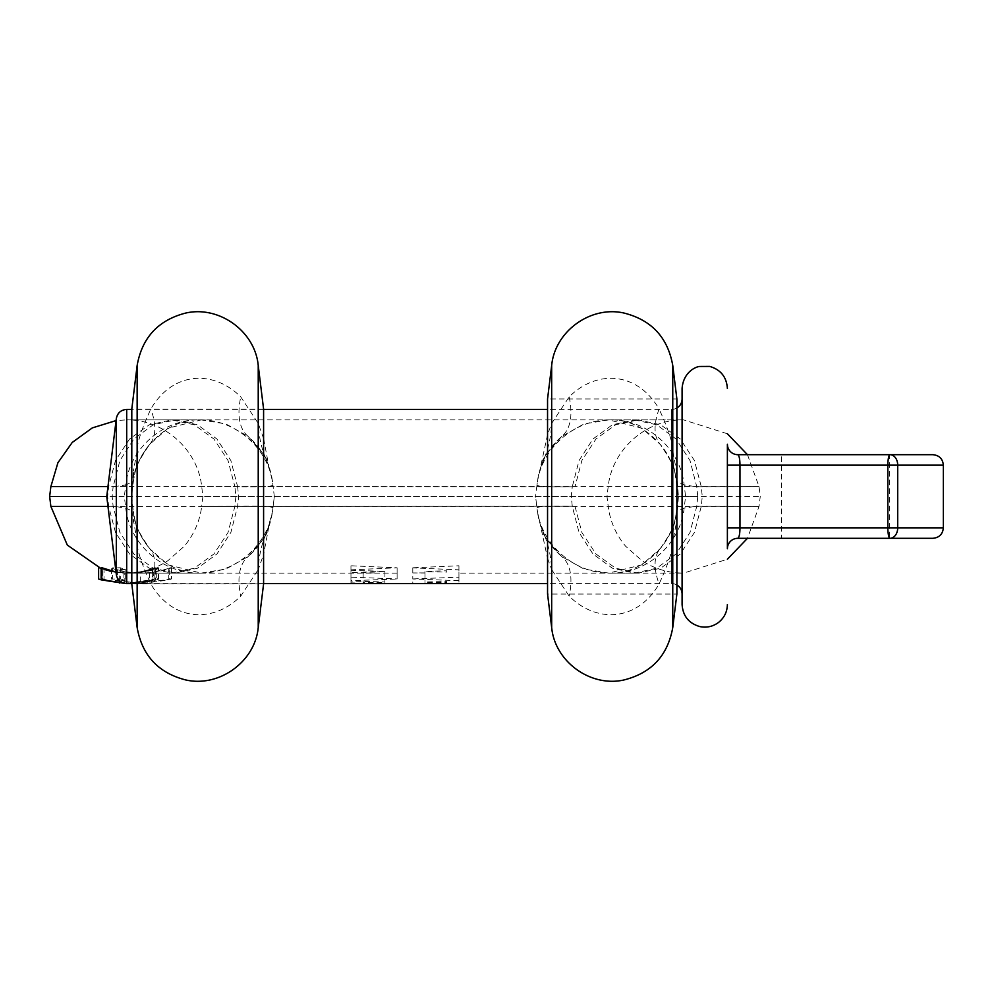 <?xml version="1.0" encoding="UTF-8"?>
<svg xmlns="http://www.w3.org/2000/svg" width="993" height="993" viewBox="0 0 993 993"><rect width="100%" height="100%" fill="white"/><g stroke="black" fill="none" stroke-linecap="round" stroke-linejoin="round"><path stroke-width="0.74" stroke-dasharray="4.96 3.72" d="M268.83 526.786L263.592 554.479L263.592 583.934L131.796 583.934L131.225 496.5L133.36 470.967A114.952 69.833 -173 0 1 133.36 481.406C135.185 467.455 140.634 455.092 149.707 444.343C139.243 459.722 134.278 469.466 134.787 473.587L133.36 481.406L125.751 484.969C129.45 448.824 162.964 419.108 199.308 419.89C235.651 419.083 269.215 448.811 272.914 484.969L274.329 496.5L272.479 511.594L267.067 531.205A114.952 110.086 23.7 0 0 258.23 569.585L263.592 554.479M131.796 482.424L131.796 409.066L263.592 409.066L263.592 438.521L258.23 423.415L240.765 396.89C213.495 369.731 172.906 371.146 150.799 409.054C141.254 429.957 136.699 444.057 137.146 451.381L133.36 470.967M131.796 510.576L137.146 541.619C136.699 548.943 141.254 563.056 150.799 583.946C172.906 621.854 213.495 623.256 240.765 596.11L258.23 569.585L258.23 627.551M263.592 438.521L268.83 466.214L267.067 461.795C268.532 460.417 262.189 451.927 248.039 436.349C261.854 448.277 269.997 463.297 272.479 481.406L272.914 484.969C272.839 486.595 261.085 487.203 237.637 486.769L238.618 496.5L237.637 506.231L230.897 532.372L216.946 553.982L197.582 568.195L175.389 573.11L153.17 568.195L133.807 553.97L119.88 532.372L113.128 506.231L112.147 496.5L106.748 496.5M131.225 496.5L133.36 511.594L131.51 496.5L133.36 481.406L131.51 496.5L124.336 496.5L125.751 484.969L113.128 486.769L119.88 460.628L133.807 439.03L153.17 424.805L175.389 419.89L201.219 419.89L225.945 423.961L248.039 436.349C261.109 450.325 267.452 458.816 267.08 461.807A114.952 110.086 -23.7 0 1 258.23 423.415L258.23 365.449M268.83 466.214L272.479 481.406L274.329 496.5L202.92 496.5L606.984 496.5L535.575 496.5L537.002 508.031C540.688 544.189 574.252 573.917 610.608 573.11C646.94 573.892 680.466 544.176 684.165 508.031L685.58 496.5L684.165 484.969C680.466 448.824 646.94 419.108 610.608 419.89C574.252 419.083 540.688 448.811 537.002 484.969L535.575 496.5L537.436 481.406L547.553 434.661L547.553 398.963L676.878 398.963L676.878 473.388L678.393 496.5L676.543 481.406C674.719 467.455 669.27 455.092 660.208 444.343L641.813 428.144L608.697 419.89L583.958 423.974L561.877 436.337C548.049 448.277 539.907 463.297 537.436 481.406L537.002 484.969C537.064 486.595 548.819 487.203 572.266 486.769L571.285 496.5L572.266 506.231L579.006 532.372L592.958 553.982L612.321 568.195L634.527 573.11L656.733 568.195L676.096 553.97L690.036 532.372L696.776 506.231L697.756 496.5L678.393 496.5L675.116 473.587C675.563 469.317 670.585 459.573 660.208 444.343A114.952 46.621 -40.6 0 1 659.104 409.054C636.997 371.146 596.408 369.731 569.15 396.89L551.674 423.415L547.553 434.661M137.146 365.449L137.146 451.381A114.952 98.816 -166.4 0 1 134.787 473.587C135.991 465.568 140.969 455.824 149.707 444.343C165.012 427.263 182.178 419.108 201.219 419.89L168.102 428.144L149.707 444.343A114.952 46.634 -139.4 0 0 150.799 409.054M274.329 496.5L272.914 508.031C269.215 544.189 235.651 573.917 199.308 573.11L201.219 573.11C181.992 573.755 164.826 565.6 149.707 548.657L149.707 548.657C140.634 537.908 135.185 525.545 133.36 511.594L134.787 519.413C134.254 523.497 139.231 533.241 149.707 548.657L168.102 564.856L201.219 573.11L225.945 569.039L248.039 556.663C261.854 544.723 269.997 529.703 272.479 511.594L272.914 508.031C272.839 506.405 261.085 505.797 237.637 506.231L201.703 506.405L202.92 496.5L201.703 486.595C197.917 449.544 163.535 419.071 126.285 419.89L175.389 419.89L197.582 424.805L216.946 439.018L230.897 460.628L237.637 486.769L234.869 486.595L235.887 496.5L234.869 506.405L228.03 532.484L213.905 554.02L194.28 568.207L171.764 573.11L149.248 568.207L129.611 554.02L115.486 532.484L108.647 506.405L107.629 496.5L108.647 486.595L115.486 460.516L129.611 438.98L149.248 424.793L171.764 419.89L194.28 424.793L213.905 438.98L228.03 460.516L234.869 486.595L201.703 486.595L572.266 486.769L579.006 460.628L592.958 439.018L612.321 424.805L634.527 419.89L638.151 419.89L615.623 424.793L595.999 438.98L581.873 460.516L575.034 486.595M101.782 569.076L126.285 573.11L199.308 573.11C162.964 573.892 129.45 544.176 125.751 508.031L124.336 496.5L112.147 496.5L113.128 486.769L107.964 486.595M107.964 506.405L113.128 506.231L125.751 508.031L133.36 511.594A114.952 69.833 173 0 1 133.36 522.033M150.799 583.946A114.952 46.621 139.4 0 0 149.707 548.657C140.969 537.176 135.991 527.432 134.787 519.401A114.952 98.828 166.4 0 1 137.146 541.619L137.146 627.551M248.039 556.651C262.078 541.235 268.42 532.745 267.067 531.205C267.452 534.184 261.109 542.674 248.039 556.663A114.952 49.216 50 0 0 240.765 596.11M169.244 568.157C172.397 567.251 172.236 567.524 168.773 568.964C151.197 574.239 134.092 574.475 117.447 569.684L125.341 569.523L125.341 580.421L120.327 578.919L111.539 579.068L111.526 567.959L112.569 567.884C110.297 567.648 111.799 568.344 117.062 570.007C134.154 574.686 151.544 574.066 169.244 568.157C172.397 567.251 172.236 567.524 168.773 568.964L168.773 579.937L141.738 583.561L117.447 580.557L125.13 580.483L125.13 569.585L120.327 567.773L112.569 567.884L112.569 579.006C110.36 578.807 111.861 579.415 117.062 580.831L140.05 583.561L169.244 579.242C172.385 578.472 172.236 578.708 168.773 579.937C172.236 578.708 172.385 578.472 169.244 579.242L169.244 568.157M156.708 568.542L158.818 567.946L158.818 579.068L156.708 579.577C159.799 578.745 159.439 578.944 155.616 580.173L130.17 583.561L102.937 579.564L129.351 583.561L156.708 579.577L156.708 568.542C159.811 567.574 159.451 567.81 155.616 569.237C137.456 574.612 119.892 574.376 102.937 568.53L104.029 569.113C121.183 574.612 138.735 574.426 156.708 568.542M102.937 568.53L104.029 569.113L104.029 580.073L102.937 579.564L102.937 568.53M125.974 583.561L152.277 579.589C155.715 578.46 155.74 578.46 152.351 579.589L126.384 583.561L101.212 579.825L101.212 568.84C97.798 567.586 97.773 567.599 101.137 568.84C118.217 574.612 135.259 574.525 152.277 568.555C155.678 567.251 155.702 567.251 152.351 568.555C135.333 574.525 118.291 574.612 101.212 568.84C97.798 567.586 97.773 567.599 101.137 568.84M152.277 568.555C155.678 567.251 155.702 567.251 152.351 568.555L152.351 579.589C155.74 578.46 155.715 578.46 152.277 579.589L152.277 568.555M116.032 572.129L123.902 573.011L140.286 572.7C164.341 566.432 163.733 566.283 138.461 572.253C116.305 572.787 105.171 571.807 105.072 569.287C100.653 567.375 101.05 567.363 106.288 569.25C106.785 570.354 112.656 571.608 123.902 573.011L119.669 572.551L119.669 580.88M124.237 583.288L140.286 583.189L140.286 572.7L158.098 567.5L158.098 578.671L149.099 580.781L125.863 583.549M412.79 567.884L412.79 579.006L458.94 580.694L458.94 565.774L412.79 567.797L412.79 572.949L424.979 572.911L424.979 571.347L446.751 570.814L446.751 572.105L424.979 571.645L424.979 572.998L412.79 572.973L412.79 567.884L458.94 569.845L458.94 573.11L683.618 573.11L727.385 559.233M350.963 570.292L384.924 571.347L363.153 572.105L363.153 573.06L375.342 572.973L350.963 572.291L350.963 569.845L397.113 567.797L350.963 565.774L350.963 581.079L384.924 581.997L384.924 583.561L384.924 582.27L363.153 582.68L363.153 583.512L375.342 583.45L350.963 582.829L350.963 583.561L375.329 583.561M350.963 572.291L350.963 582.829L350.963 580.694L397.113 579.006L397.113 567.797L397.113 578.919L350.963 577.194L350.963 581.079M125.441 583.512L128.06 583.561C141.229 583.71 162.033 577.603 149.509 581.464L152.984 580.26L152.984 569.337L149.509 570.727L128.06 573.11C141.056 573.358 162.033 566.283 149.509 570.727L149.509 581.464L125.056 583.462M49.65 496.5L760.253 496.5L697.756 496.5L696.776 486.769L690.036 460.628L676.096 439.03L656.733 424.805L634.527 419.89L608.684 419.89C627.725 419.108 644.904 427.263 660.208 444.343C669.518 457.264 674.483 467.033 675.128 473.624A114.952 98.828 -13.6 0 1 672.757 451.381C673.204 444.045 668.649 429.932 659.104 409.054M397.039 573.11L126.285 573.11C141.366 573.048 155.231 568.915 167.879 560.71L184.326 546.2C193.958 534.606 199.754 521.35 201.703 506.405L572.266 506.231C548.819 505.797 537.064 506.405 537.002 508.031L535.575 496.5M50.866 486.595L759.037 486.595L696.776 486.769L684.165 484.969L676.543 481.406A114.952 69.833 -7 0 1 676.543 470.967L672.757 451.381L672.757 365.449M569.15 396.89A114.952 49.216 -130 0 1 561.877 436.337C547.863 451.741 541.508 460.218 542.836 461.795L541.545 464.947M676.878 473.388L676.543 470.967M678.393 496.5L676.878 519.612L676.878 594.037L547.553 594.037L547.553 558.339L537.436 511.594C539.907 529.703 548.049 544.723 561.877 556.651L583.958 569.026L608.684 573.11L641.813 564.856L660.208 548.657C669.27 537.908 674.719 525.545 676.543 511.594L678.393 496.5L676.543 511.594A114.952 69.833 7 0 0 676.543 522.033L676.878 519.612M50.866 506.405L759.037 506.405L696.776 506.231L684.165 508.031L676.543 511.594L675.116 519.413A114.952 98.816 13.6 0 0 672.757 541.619L676.543 522.033M541.545 528.053L542.836 531.205A114.952 110.086 156.3 0 1 551.674 569.585L569.15 596.11C596.408 623.256 636.997 621.854 659.104 583.946C668.649 563.056 673.204 548.943 672.757 541.619L672.757 627.551M575.034 506.405L581.873 532.484L595.999 554.02L615.623 568.207L638.139 573.11L608.684 573.11C627.911 573.755 645.078 565.6 660.208 548.657A114.952 46.621 40.6 0 0 659.104 583.946M561.877 556.663C549.315 543.519 542.972 535.028 542.836 531.205C541.495 532.757 547.838 541.235 561.877 556.651A114.952 49.216 130 0 1 569.15 596.11M660.208 548.657C670.573 533.464 675.538 523.721 675.116 519.413C674.433 526.054 669.456 535.823 660.208 548.657M547.553 558.339L551.674 569.585L551.674 627.551M541.272 465.68L542.836 461.795A114.952 110.086 -156.3 0 0 551.674 423.415L551.674 365.449M117.447 569.684L117.447 580.557M101.212 579.825C97.81 578.758 97.773 578.758 101.137 579.838M140.286 583.189L158.098 578.671M123.902 573.011L123.902 583.474M458.94 565.774L458.94 577.194L412.79 578.919L412.79 583.425L424.979 583.387L424.979 581.997L446.751 581.526L446.751 582.68L424.979 582.27L424.979 583.474L412.79 583.437L412.79 579.006M458.94 577.194L458.94 583.561L446.751 583.561M412.79 567.797L412.79 578.919M424.979 572.911L424.979 583.387M424.979 571.347L424.979 581.997M446.751 570.814L446.751 572.105M424.979 571.645L424.979 582.27M424.979 572.998L424.979 583.474M350.963 565.774L350.963 577.194M384.924 571.347L384.924 581.997M384.924 571.645L384.924 582.27M363.153 572.105L363.153 582.68M363.153 573.06L363.153 583.512M350.963 569.845L350.963 580.694M727.385 446.366L727.385 444.281M727.385 457.376L727.385 459.598M727.385 461.199L727.385 465.059L727.385 461.199M727.385 548.223L727.385 546.634M727.385 533.725L727.385 533.067M727.385 531.801L727.385 527.941L727.385 531.801M727.385 459.275L727.385 459.933M932.899 538.305L737.836 538.305C739.177 537.449 739.897 533.973 739.971 527.854L739.971 465.146L727.385 465.146L727.385 496.5M727.385 535.624L727.385 533.402M682.092 604.489L682.092 388.511M682.092 398.963L682.092 594.037L682.092 398.963M676.878 408.011A10.451 10.451 0 0 1 671.653 409.414L547.553 409.414M676.878 584.989A10.451 10.451 0 0 0 671.653 583.586L547.553 583.586M263.592 583.586L131.796 583.586M263.592 409.414L131.796 409.414M889.356 538.305L781.379 538.305L889.356 538.305L889.356 454.695L781.379 454.695L889.356 454.695L781.379 454.695L781.379 538.305M943.35 465.146L897.709 465.146A10.451 7.708 -90 0 0 889.989 454.695A10.451 2.147 -90 0 0 887.854 465.146L897.709 465.146L897.709 527.854A10.451 7.708 90 0 1 889.989 538.305A10.451 2.147 90 0 1 887.854 527.854L943.35 527.854M727.385 527.854L887.854 527.854L887.854 465.146L739.971 465.146C739.897 459.027 739.177 455.551 737.836 454.695M248.039 436.337A114.952 49.216 -50 0 1 240.765 396.89M727.385 433.767L683.618 419.89C646.369 419.071 611.986 449.544 608.2 486.595L606.984 496.5L608.2 506.405C610.161 521.35 615.945 534.606 625.59 546.2L642.024 560.71C654.685 568.915 668.55 573.048 683.618 573.11L638.139 573.11L660.668 568.207L680.292 554.02L694.417 532.484L701.257 506.405L702.274 496.5L701.257 486.595L694.417 460.516L680.292 438.98L660.668 424.793L638.151 419.89L683.618 419.89L126.285 419.89L116.069 420.573M117.062 570.007L117.062 580.831M120.327 567.773L120.327 578.919M155.616 569.237L155.616 580.173M671.653 409.414L671.653 583.586L671.653 409.414M126.694 583.586L126.694 409.414M116.318 418.587L116.318 574.413M134.787 473.587L134.614 474.319M747.481 454.695L759.037 486.595L760.253 496.5L759.037 506.405L747.481 538.305M130.791 573.11L127.936 573.11M561.877 436.337C549.663 448.96 543.32 457.438 542.836 461.782M542.836 531.205L541.272 527.32M171.541 567.636L171.541 578.795M141.738 583.561L140.05 583.561M130.17 583.561L129.351 583.561M132.094 583.561L130.791 583.561M127.116 583.561L127.936 583.561M100.914 567.897L100.914 579.018M154.858 578.733L154.858 567.574M124.82 583.462L124.82 572.998M397.113 583.561L384.862 583.561M727.385 548.744L727.608 546.584"/><path stroke-width="1.49" d="M263.592 583.934L263.592 409.066L258.23 365.449L258.23 627.551L263.592 583.934M137.146 627.551L131.796 583.934L131.796 409.066L137.146 365.449L137.146 627.551C142.061 655.306 158.148 672.745 185.406 679.87C218.907 687.777 255.027 661.835 258.23 627.551M101.212 579.825C97.81 578.758 97.773 578.758 101.137 579.838L101.137 568.852L101.782 569.063L67.313 545.07L50.866 506.405L49.65 496.5L106.748 496.5L116.318 574.413A10.451 10.451 180 0 0 126.694 583.586L131.796 583.586M125.863 583.549L106.661 580.744L101.782 578.857L101.782 567.711L116.032 572.129M551.674 365.449L547.553 398.963L547.553 594.037L551.674 627.551L551.674 365.449C554.864 331.488 590.339 305.633 623.629 312.956C651.358 319.833 667.73 337.322 672.757 365.449L672.757 627.551C667.73 655.678 651.358 673.167 623.629 680.044C590.339 687.367 554.864 661.512 551.674 627.551M672.757 365.449L676.878 398.963L676.878 594.037L672.757 627.551M101.137 579.838L125.974 583.561M101.782 578.857L108.56 580.979L124.237 583.288M943.35 527.854C942.729 534.197 939.241 537.685 932.899 538.305L889.989 538.305A10.451 7.708 -90 0 0 897.709 527.854L739.971 527.854C739.897 533.973 739.177 537.449 737.836 538.305A10.451 10.451 0 0 0 727.385 548.757L727.385 548.757A10.451 10.451 0 0 1 737.836 538.305L889.989 538.305A10.451 2.147 -90 0 1 887.854 527.854L887.854 465.146L897.709 465.146L897.709 527.854L943.35 527.854L943.35 465.146C942.729 458.803 939.241 455.315 932.899 454.695L889.989 454.695A10.451 2.147 90 0 0 887.854 465.146L739.971 465.146L739.971 527.854L727.385 527.854L727.385 546.634L727.385 533.725M727.385 527.854L727.385 444.268A10.451 10.451 180 0 0 737.836 454.695L932.899 454.695M781.379 454.695L737.836 454.695C739.177 455.551 739.897 459.027 739.971 465.146L727.385 465.146L727.385 446.366L727.385 457.376M727.385 496.5L727.385 548.223M727.385 446.366L727.385 459.275M727.385 546.634L727.385 535.624M727.385 388.511C726.628 377.055 720.757 369.694 709.747 366.429L699.519 366.479C694.963 366.901 683.196 372.822 682.092 388.511L682.092 604.489C682.874 616.082 688.869 623.467 700.053 626.633C706.966 627.948 713.222 626.484 718.82 622.214C724.369 617.609 727.224 611.7 727.385 604.489M682.092 398.963A10.451 10.451 0 0 1 676.878 408.011M682.092 594.037A10.451 10.451 0 0 0 676.878 584.989M547.553 583.586L263.592 583.586M547.553 409.414L263.592 409.414M131.796 409.414L126.694 409.414L126.694 583.586M943.35 465.146L897.709 465.146A10.451 7.708 90 0 0 889.989 454.695L889.356 454.695M727.385 444.256L727.608 446.428L727.385 444.256A10.451 10.451 0 0 0 737.836 454.695M107.964 506.405L50.866 506.405M107.964 486.595L50.866 486.595L57.904 462.763L72.216 442.468L92.337 427.884L116.069 420.573M116.318 574.413L116.318 418.587C117.472 412.927 120.935 409.873 126.694 409.414M137.146 365.449C142.061 337.694 158.148 320.255 185.406 313.13C218.907 305.223 255.027 331.166 258.23 365.449M747.481 538.305L727.385 559.233M747.481 454.695L727.385 433.767M50.866 486.595L49.65 496.5M98.63 579.018L98.63 567.897M119.669 583.065L119.669 580.88M106.748 496.5L116.318 418.587M727.385 548.359L727.608 546.572"/></g></svg>
